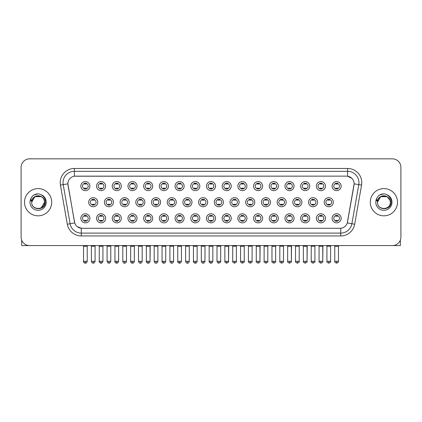 <?xml version="1.0" encoding="UTF-8"?>
<svg xmlns="http://www.w3.org/2000/svg" width="422" height="422" viewBox="0 0 422 422"><rect width="100%" height="100%" fill="white"/><g stroke="black" fill="none" stroke-linecap="round" stroke-linejoin="round"><path stroke-width="0.63" d="M105.621 218.311A4.536 4.536 0 0 1 101.085 222.848A4.536 4.536 0 0 1 96.548 218.311A4.536 4.536 0 0 1 101.085 213.78A4.536 4.536 0 0 1 105.621 218.311M98.252 218.311A2.833 2.833 0 0 0 101.085 221.149A2.833 2.833 0 0 0 103.917 218.311A2.833 2.833 0 0 0 101.085 215.478A2.833 2.833 0 0 0 98.252 218.311M121.32 218.311A4.536 4.536 0 0 1 116.788 222.848A4.536 4.536 0 0 1 112.252 218.311A4.536 4.536 0 0 1 116.788 213.78A4.536 4.536 0 0 1 121.32 218.311M113.951 218.311A2.833 2.833 0 0 0 116.788 221.149A2.833 2.833 0 0 0 119.621 218.311A2.833 2.833 0 0 0 116.788 215.478A2.833 2.833 0 0 0 113.951 218.311M137.023 218.311A4.536 4.536 0 0 1 132.487 222.848A4.536 4.536 0 0 1 127.956 218.311A4.536 4.536 0 0 1 132.487 213.78A4.536 4.536 0 0 1 137.023 218.311M129.654 218.311A2.833 2.833 0 0 0 132.487 221.149A2.833 2.833 0 0 0 135.325 218.311A2.833 2.833 0 0 0 132.487 215.478A2.833 2.833 0 0 0 129.654 218.311M152.727 218.311A4.536 4.536 0 0 1 148.191 222.848A4.536 4.536 0 0 1 143.654 218.311A4.536 4.536 0 0 1 148.191 213.78A4.536 4.536 0 0 1 152.727 218.311M145.358 218.311A2.833 2.833 0 0 0 148.191 221.149A2.833 2.833 0 0 0 151.023 218.311A2.833 2.833 0 0 0 148.191 215.478A2.833 2.833 0 0 0 145.358 218.311M168.431 218.311A4.536 4.536 0 0 1 163.894 222.848A4.536 4.536 0 0 1 159.358 218.311A4.536 4.536 0 0 1 163.894 213.78A4.536 4.536 0 0 1 168.431 218.311M161.062 218.311A2.833 2.833 0 0 0 163.894 221.149A2.833 2.833 0 0 0 166.727 218.311A2.833 2.833 0 0 0 163.894 215.478A2.833 2.833 0 0 0 161.062 218.311M184.129 218.311A4.536 4.536 0 0 1 179.598 222.848A4.536 4.536 0 0 1 175.061 218.311A4.536 4.536 0 0 1 179.598 213.78A4.536 4.536 0 0 1 184.129 218.311M176.76 218.311A2.833 2.833 0 0 0 179.598 221.149A2.833 2.833 0 0 0 182.431 218.311A2.833 2.833 0 0 0 179.598 215.478A2.833 2.833 0 0 0 176.76 218.311M199.833 218.311A4.536 4.536 0 0 1 195.296 222.848A4.536 4.536 0 0 1 190.765 218.311A4.536 4.536 0 0 1 195.296 213.78A4.536 4.536 0 0 1 199.833 218.311M192.464 218.311A2.833 2.833 0 0 0 195.296 221.149A2.833 2.833 0 0 0 198.134 218.311A2.833 2.833 0 0 0 195.296 215.478A2.833 2.833 0 0 0 192.464 218.311M215.536 218.311A4.536 4.536 0 0 1 211 222.848A4.536 4.536 0 0 1 206.463 218.311A4.536 4.536 0 0 1 211 213.78A4.536 4.536 0 0 1 215.536 218.311M208.167 218.311A2.833 2.833 0 0 0 211 221.149A2.833 2.833 0 0 0 213.833 218.311A2.833 2.833 0 0 0 211 215.478A2.833 2.833 0 0 0 208.167 218.311M231.235 218.311A4.536 4.536 0 0 1 226.704 222.848A4.536 4.536 0 0 1 222.167 218.311A4.536 4.536 0 0 1 226.704 213.78A4.536 4.536 0 0 1 231.235 218.311M223.866 218.311A2.833 2.833 0 0 0 226.704 221.149A2.833 2.833 0 0 0 229.536 218.311A2.833 2.833 0 0 0 226.704 215.478A2.833 2.833 0 0 0 223.866 218.311M246.939 218.311A4.536 4.536 0 0 1 242.402 222.848A4.536 4.536 0 0 1 237.871 218.311A4.536 4.536 0 0 1 242.402 213.78A4.536 4.536 0 0 1 246.939 218.311M239.569 218.311A2.833 2.833 0 0 0 242.402 221.149A2.833 2.833 0 0 0 245.24 218.311A2.833 2.833 0 0 0 242.402 215.478A2.833 2.833 0 0 0 239.569 218.311M262.642 218.311A4.536 4.536 0 0 1 258.106 222.848A4.536 4.536 0 0 1 253.569 218.311A4.536 4.536 0 0 1 258.106 213.78A4.536 4.536 0 0 1 262.642 218.311M255.273 218.311A2.833 2.833 0 0 0 258.106 221.149A2.833 2.833 0 0 0 260.938 218.311A2.833 2.833 0 0 0 258.106 215.478A2.833 2.833 0 0 0 255.273 218.311M278.346 218.311A4.536 4.536 0 0 1 273.809 222.848A4.536 4.536 0 0 1 269.273 218.311A4.536 4.536 0 0 1 273.809 213.78A4.536 4.536 0 0 1 278.346 218.311M270.977 218.311A2.833 2.833 0 0 0 273.809 221.149A2.833 2.833 0 0 0 276.642 218.311A2.833 2.833 0 0 0 273.809 215.478A2.833 2.833 0 0 0 270.977 218.311M294.044 218.311A4.536 4.536 0 0 1 289.513 222.848A4.536 4.536 0 0 1 284.977 218.311A4.536 4.536 0 0 1 289.513 213.78A4.536 4.536 0 0 1 294.044 218.311M286.675 218.311A2.833 2.833 0 0 0 289.513 221.149A2.833 2.833 0 0 0 292.346 218.311A2.833 2.833 0 0 0 289.513 215.478A2.833 2.833 0 0 0 286.675 218.311M309.748 218.311A4.536 4.536 0 0 1 305.212 222.848A4.536 4.536 0 0 1 300.68 218.311A4.536 4.536 0 0 1 305.212 213.78A4.536 4.536 0 0 1 309.748 218.311M302.379 218.311A2.833 2.833 0 0 0 305.212 221.149A2.833 2.833 0 0 0 308.049 218.311A2.833 2.833 0 0 0 305.212 215.478A2.833 2.833 0 0 0 302.379 218.311M325.452 218.311A4.536 4.536 0 0 1 320.915 222.848A4.536 4.536 0 0 1 316.379 218.311A4.536 4.536 0 0 1 320.915 213.78A4.536 4.536 0 0 1 325.452 218.311M318.082 218.311A2.833 2.833 0 0 0 320.915 221.149A2.833 2.833 0 0 0 323.748 218.311A2.833 2.833 0 0 0 320.915 215.478A2.833 2.833 0 0 0 318.082 218.311M341.15 218.311A4.536 4.536 0 0 1 336.619 222.848A4.536 4.536 0 0 1 332.082 218.311A4.536 4.536 0 0 1 336.619 213.78A4.536 4.536 0 0 1 341.15 218.311M333.781 218.311A2.833 2.833 0 0 0 336.619 221.149A2.833 2.833 0 0 0 339.452 218.311A2.833 2.833 0 0 0 336.619 215.478A2.833 2.833 0 0 0 333.781 218.311M89.918 218.311A4.536 4.536 0 0 1 85.381 222.848A4.536 4.536 0 0 1 80.85 218.311A4.536 4.536 0 0 1 85.381 213.78A4.536 4.536 0 0 1 89.918 218.311M82.548 218.311A2.833 2.833 0 0 0 85.381 221.149A2.833 2.833 0 0 0 88.219 218.311A2.833 2.833 0 0 0 85.381 215.478A2.833 2.833 0 0 0 82.548 218.311M113.471 202.212A4.536 4.536 0 0 1 108.934 206.748A4.536 4.536 0 0 1 104.403 202.212A4.536 4.536 0 0 1 108.934 197.681A4.536 4.536 0 0 1 113.471 202.212M106.101 202.212A2.833 2.833 0 0 0 108.934 205.05A2.833 2.833 0 0 0 111.772 202.212A2.833 2.833 0 0 0 108.934 199.379A2.833 2.833 0 0 0 106.101 202.212M129.174 202.212A4.536 4.536 0 0 1 124.638 206.748A4.536 4.536 0 0 1 120.101 202.212A4.536 4.536 0 0 1 124.638 197.681A4.536 4.536 0 0 1 129.174 202.212M121.805 202.212A2.833 2.833 0 0 0 124.638 205.05A2.833 2.833 0 0 0 127.47 202.212A2.833 2.833 0 0 0 124.638 199.379A2.833 2.833 0 0 0 121.805 202.212M144.873 202.212A4.536 4.536 0 0 1 140.341 206.748A4.536 4.536 0 0 1 135.805 202.212A4.536 4.536 0 0 1 140.341 197.681A4.536 4.536 0 0 1 144.873 202.212M137.503 202.212A2.833 2.833 0 0 0 140.341 205.05A2.833 2.833 0 0 0 143.174 202.212A2.833 2.833 0 0 0 140.341 199.379A2.833 2.833 0 0 0 137.503 202.212M160.576 202.212A4.536 4.536 0 0 1 156.04 206.748A4.536 4.536 0 0 1 151.509 202.212A4.536 4.536 0 0 1 156.04 197.681A4.536 4.536 0 0 1 160.576 202.212M153.207 202.212A2.833 2.833 0 0 0 156.04 205.05A2.833 2.833 0 0 0 158.878 202.212A2.833 2.833 0 0 0 156.04 199.379A2.833 2.833 0 0 0 153.207 202.212M176.28 202.212A4.536 4.536 0 0 1 171.743 206.748A4.536 4.536 0 0 1 167.212 202.212A4.536 4.536 0 0 1 171.743 197.681A4.536 4.536 0 0 1 176.28 202.212M168.911 202.212A2.833 2.833 0 0 0 171.743 205.05A2.833 2.833 0 0 0 174.581 202.212A2.833 2.833 0 0 0 171.743 199.379A2.833 2.833 0 0 0 168.911 202.212M191.984 202.212A4.536 4.536 0 0 1 187.447 206.748A4.536 4.536 0 0 1 182.911 202.212A4.536 4.536 0 0 1 187.447 197.681A4.536 4.536 0 0 1 191.984 202.212M184.614 202.212A2.833 2.833 0 0 0 187.447 205.05A2.833 2.833 0 0 0 190.28 202.212A2.833 2.833 0 0 0 187.447 199.379A2.833 2.833 0 0 0 184.614 202.212M207.682 202.212A4.536 4.536 0 0 1 203.151 206.748A4.536 4.536 0 0 1 198.614 202.212A4.536 4.536 0 0 1 203.151 197.681A4.536 4.536 0 0 1 207.682 202.212M200.313 202.212A2.833 2.833 0 0 0 203.151 205.05A2.833 2.833 0 0 0 205.983 202.212A2.833 2.833 0 0 0 203.151 199.379A2.833 2.833 0 0 0 200.313 202.212M223.386 202.212A4.536 4.536 0 0 1 218.849 206.748A4.536 4.536 0 0 1 214.318 202.212A4.536 4.536 0 0 1 218.849 197.681A4.536 4.536 0 0 1 223.386 202.212M216.017 202.212A2.833 2.833 0 0 0 218.849 205.05A2.833 2.833 0 0 0 221.687 202.212A2.833 2.833 0 0 0 218.849 199.379A2.833 2.833 0 0 0 216.017 202.212M239.089 202.212A4.536 4.536 0 0 1 234.553 206.748A4.536 4.536 0 0 1 230.016 202.212A4.536 4.536 0 0 1 234.553 197.681A4.536 4.536 0 0 1 239.089 202.212M231.72 202.212A2.833 2.833 0 0 0 234.553 205.05A2.833 2.833 0 0 0 237.386 202.212A2.833 2.833 0 0 0 234.553 199.379A2.833 2.833 0 0 0 231.72 202.212M254.788 202.212A4.536 4.536 0 0 1 250.257 206.748A4.536 4.536 0 0 1 245.72 202.212A4.536 4.536 0 0 1 250.257 197.681A4.536 4.536 0 0 1 254.788 202.212M247.419 202.212A2.833 2.833 0 0 0 250.257 205.05A2.833 2.833 0 0 0 253.089 202.212A2.833 2.833 0 0 0 250.257 199.379A2.833 2.833 0 0 0 247.419 202.212M270.491 202.212A4.536 4.536 0 0 1 265.96 206.748A4.536 4.536 0 0 1 261.424 202.212A4.536 4.536 0 0 1 265.96 197.681A4.536 4.536 0 0 1 270.491 202.212M263.122 202.212A2.833 2.833 0 0 0 265.96 205.05A2.833 2.833 0 0 0 268.793 202.212A2.833 2.833 0 0 0 265.96 199.379A2.833 2.833 0 0 0 263.122 202.212M286.195 202.212A4.536 4.536 0 0 1 281.659 206.748A4.536 4.536 0 0 1 277.127 202.212A4.536 4.536 0 0 1 281.659 197.681A4.536 4.536 0 0 1 286.195 202.212M278.826 202.212A2.833 2.833 0 0 0 281.659 205.05A2.833 2.833 0 0 0 284.497 202.212A2.833 2.833 0 0 0 281.659 199.379A2.833 2.833 0 0 0 278.826 202.212M301.899 202.212A4.536 4.536 0 0 1 297.362 206.748A4.536 4.536 0 0 1 292.826 202.212A4.536 4.536 0 0 1 297.362 197.681A4.536 4.536 0 0 1 301.899 202.212M294.53 202.212A2.833 2.833 0 0 0 297.362 205.05A2.833 2.833 0 0 0 300.195 202.212A2.833 2.833 0 0 0 297.362 199.379A2.833 2.833 0 0 0 294.53 202.212M317.597 202.212A4.536 4.536 0 0 1 313.066 206.748A4.536 4.536 0 0 1 308.529 202.212A4.536 4.536 0 0 1 313.066 197.681A4.536 4.536 0 0 1 317.597 202.212M310.228 202.212A2.833 2.833 0 0 0 313.066 205.05A2.833 2.833 0 0 0 315.899 202.212A2.833 2.833 0 0 0 313.066 199.379A2.833 2.833 0 0 0 310.228 202.212M333.301 202.212A4.536 4.536 0 0 1 328.764 206.748A4.536 4.536 0 0 1 324.233 202.212A4.536 4.536 0 0 1 328.764 197.681A4.536 4.536 0 0 1 333.301 202.212M325.932 202.212A2.833 2.833 0 0 0 328.764 205.05A2.833 2.833 0 0 0 331.602 202.212A2.833 2.833 0 0 0 328.764 199.379A2.833 2.833 0 0 0 325.932 202.212M97.767 202.212A4.536 4.536 0 0 1 93.236 206.748A4.536 4.536 0 0 1 88.699 202.212A4.536 4.536 0 0 1 93.236 197.681A4.536 4.536 0 0 1 97.767 202.212M90.398 202.212A2.833 2.833 0 0 0 93.236 205.05A2.833 2.833 0 0 0 96.068 202.212A2.833 2.833 0 0 0 93.236 199.379A2.833 2.833 0 0 0 90.398 202.212M105.621 186.113A4.536 4.536 0 0 1 101.085 190.649A4.536 4.536 0 0 1 96.548 186.113A4.536 4.536 0 0 1 101.085 181.581A4.536 4.536 0 0 1 105.621 186.113M98.252 186.113A2.833 2.833 0 0 0 101.085 188.95A2.833 2.833 0 0 0 103.917 186.113A2.833 2.833 0 0 0 101.085 183.28A2.833 2.833 0 0 0 98.252 186.113M121.32 186.113A4.536 4.536 0 0 1 116.788 190.649A4.536 4.536 0 0 1 112.252 186.113A4.536 4.536 0 0 1 116.788 181.581A4.536 4.536 0 0 1 121.32 186.113M113.951 186.113A2.833 2.833 0 0 0 116.788 188.95A2.833 2.833 0 0 0 119.621 186.113A2.833 2.833 0 0 0 116.788 183.28A2.833 2.833 0 0 0 113.951 186.113M137.023 186.113A4.536 4.536 0 0 1 132.487 190.649A4.536 4.536 0 0 1 127.956 186.113A4.536 4.536 0 0 1 132.487 181.581A4.536 4.536 0 0 1 137.023 186.113M129.654 186.113A2.833 2.833 0 0 0 132.487 188.95A2.833 2.833 0 0 0 135.325 186.113A2.833 2.833 0 0 0 132.487 183.28A2.833 2.833 0 0 0 129.654 186.113M152.727 186.113A4.536 4.536 0 0 1 148.191 190.649A4.536 4.536 0 0 1 143.654 186.113A4.536 4.536 0 0 1 148.191 181.581A4.536 4.536 0 0 1 152.727 186.113M145.358 186.113A2.833 2.833 0 0 0 148.191 188.95A2.833 2.833 0 0 0 151.023 186.113A2.833 2.833 0 0 0 148.191 183.28A2.833 2.833 0 0 0 145.358 186.113M168.431 186.113A4.536 4.536 0 0 1 163.894 190.649A4.536 4.536 0 0 1 159.358 186.113A4.536 4.536 0 0 1 163.894 181.581A4.536 4.536 0 0 1 168.431 186.113M161.062 186.113A2.833 2.833 0 0 0 163.894 188.95A2.833 2.833 0 0 0 166.727 186.113A2.833 2.833 0 0 0 163.894 183.28A2.833 2.833 0 0 0 161.062 186.113M184.129 186.113A4.536 4.536 0 0 1 179.598 190.649A4.536 4.536 0 0 1 175.061 186.113A4.536 4.536 0 0 1 179.598 181.581A4.536 4.536 0 0 1 184.129 186.113M176.76 186.113A2.833 2.833 0 0 0 179.598 188.95A2.833 2.833 0 0 0 182.431 186.113A2.833 2.833 0 0 0 179.598 183.28A2.833 2.833 0 0 0 176.76 186.113M199.833 186.113A4.536 4.536 0 0 1 195.296 190.649A4.536 4.536 0 0 1 190.765 186.113A4.536 4.536 0 0 1 195.296 181.581A4.536 4.536 0 0 1 199.833 186.113M192.464 186.113A2.833 2.833 0 0 0 195.296 188.95A2.833 2.833 0 0 0 198.134 186.113A2.833 2.833 0 0 0 195.296 183.28A2.833 2.833 0 0 0 192.464 186.113M215.536 186.113A4.536 4.536 0 0 1 211 190.649A4.536 4.536 0 0 1 206.463 186.113A4.536 4.536 0 0 1 211 181.581A4.536 4.536 0 0 1 215.536 186.113M208.167 186.113A2.833 2.833 0 0 0 211 188.95A2.833 2.833 0 0 0 213.833 186.113A2.833 2.833 0 0 0 211 183.28A2.833 2.833 0 0 0 208.167 186.113M231.235 186.113A4.536 4.536 0 0 1 226.704 190.649A4.536 4.536 0 0 1 222.167 186.113A4.536 4.536 0 0 1 226.704 181.581A4.536 4.536 0 0 1 231.235 186.113M223.866 186.113A2.833 2.833 0 0 0 226.704 188.95A2.833 2.833 0 0 0 229.536 186.113A2.833 2.833 0 0 0 226.704 183.28A2.833 2.833 0 0 0 223.866 186.113M246.939 186.113A4.536 4.536 0 0 1 242.402 190.649A4.536 4.536 0 0 1 237.871 186.113A4.536 4.536 0 0 1 242.402 181.581A4.536 4.536 0 0 1 246.939 186.113M239.569 186.113A2.833 2.833 0 0 0 242.402 188.95A2.833 2.833 0 0 0 245.24 186.113A2.833 2.833 0 0 0 242.402 183.28A2.833 2.833 0 0 0 239.569 186.113M262.642 186.113A4.536 4.536 0 0 1 258.106 190.649A4.536 4.536 0 0 1 253.569 186.113A4.536 4.536 0 0 1 258.106 181.581A4.536 4.536 0 0 1 262.642 186.113M255.273 186.113A2.833 2.833 0 0 0 258.106 188.95A2.833 2.833 0 0 0 260.938 186.113A2.833 2.833 0 0 0 258.106 183.28A2.833 2.833 0 0 0 255.273 186.113M278.346 186.113A4.536 4.536 0 0 1 273.809 190.649A4.536 4.536 0 0 1 269.273 186.113A4.536 4.536 0 0 1 273.809 181.581A4.536 4.536 0 0 1 278.346 186.113M270.977 186.113A2.833 2.833 0 0 0 273.809 188.95A2.833 2.833 0 0 0 276.642 186.113A2.833 2.833 0 0 0 273.809 183.28A2.833 2.833 0 0 0 270.977 186.113M294.044 186.113A4.536 4.536 0 0 1 289.513 190.649A4.536 4.536 0 0 1 284.977 186.113A4.536 4.536 0 0 1 289.513 181.581A4.536 4.536 0 0 1 294.044 186.113M286.675 186.113A2.833 2.833 0 0 0 289.513 188.95A2.833 2.833 0 0 0 292.346 186.113A2.833 2.833 0 0 0 289.513 183.28A2.833 2.833 0 0 0 286.675 186.113M309.748 186.113A4.536 4.536 0 0 1 305.212 190.649A4.536 4.536 0 0 1 300.68 186.113A4.536 4.536 0 0 1 305.212 181.581A4.536 4.536 0 0 1 309.748 186.113M302.379 186.113A2.833 2.833 0 0 0 305.212 188.95A2.833 2.833 0 0 0 308.049 186.113A2.833 2.833 0 0 0 305.212 183.28A2.833 2.833 0 0 0 302.379 186.113M325.452 186.113A4.536 4.536 0 0 1 320.915 190.649A4.536 4.536 0 0 1 316.379 186.113A4.536 4.536 0 0 1 320.915 181.581A4.536 4.536 0 0 1 325.452 186.113M318.082 186.113A2.833 2.833 0 0 0 320.915 188.95A2.833 2.833 0 0 0 323.748 186.113A2.833 2.833 0 0 0 320.915 183.28A2.833 2.833 0 0 0 318.082 186.113M341.15 186.113A4.536 4.536 0 0 1 336.619 190.649A4.536 4.536 0 0 1 332.082 186.113A4.536 4.536 0 0 1 336.619 181.581A4.536 4.536 0 0 1 341.15 186.113M333.781 186.113A2.833 2.833 0 0 0 336.619 188.95A2.833 2.833 0 0 0 339.452 186.113A2.833 2.833 0 0 0 336.619 183.28A2.833 2.833 0 0 0 333.781 186.113M89.918 186.113A4.536 4.536 0 0 1 85.381 190.649A4.536 4.536 0 0 1 80.85 186.113A4.536 4.536 0 0 1 85.381 181.581A4.536 4.536 0 0 1 89.918 186.113M82.548 186.113A2.833 2.833 0 0 0 85.381 188.95A2.833 2.833 0 0 0 88.219 186.113A2.833 2.833 0 0 0 85.381 183.28A2.833 2.833 0 0 0 82.548 186.113M67.325 224.23L60.43 185.116A14.174 14.174 0 0 1 74.383 168.483L347.617 168.483A14.174 14.174 0 0 1 361.57 185.116L354.675 224.23A14.174 14.174 0 0 1 340.718 235.94L81.282 235.94A14.174 14.174 0 0 1 67.325 224.23L74.715 222.927L67.984 185.121A7.654 7.654 0 0 1 75.517 176.138L346.483 176.138A7.654 7.654 0 0 1 354.016 185.121L347.522 221.967A7.654 7.654 0 0 1 339.984 228.291L82.016 228.291A7.654 7.654 0 0 1 74.478 221.967L67.868 183.807L63.221 184.625A11.336 11.336 0 0 1 74.383 171.321L347.617 171.321A11.336 11.336 0 0 1 358.779 184.625L351.885 223.739A11.336 11.336 0 0 1 340.718 233.108L81.282 233.108A11.336 11.336 0 0 1 70.115 223.739L63.221 184.625A11.336 11.336 0 0 1 63.047 182.657M24.502 202.212A13.604 13.604 0 0 0 38.107 215.816A13.604 13.604 0 0 0 51.711 202.212A13.604 13.604 0 0 0 38.107 188.608A13.604 13.604 0 0 0 24.502 202.212A13.604 13.604 0 0 0 38.107 215.816A13.604 13.604 0 0 0 51.711 202.212A13.604 13.604 0 0 0 38.107 188.608A13.604 13.604 0 0 0 24.502 202.212M370.289 202.212A13.604 13.604 0 0 0 383.893 215.816A13.604 13.604 0 0 0 397.498 202.212A13.604 13.604 0 0 0 383.893 188.608A13.604 13.604 0 0 0 370.289 202.212A13.604 13.604 0 0 0 383.893 215.816A13.604 13.604 0 0 0 397.498 202.212A13.604 13.604 0 0 0 383.893 188.608A13.604 13.604 0 0 0 370.289 202.212M74.383 168.483L74.383 176.222L346.483 176.138L347.617 176.222L351.89 178.379M67.868 183.792L67.953 182.657M339.984 228.291L82.016 228.291M81.282 235.94L81.282 228.255L77.2 226.582M361.57 185.116L354.132 183.807L347.285 222.927L354.675 224.23M400.9 167.349A8.503 8.503 0 0 0 392.397 158.846L29.603 158.846A8.503 8.503 0 0 0 21.1 167.349L21.1 237.074A8.503 8.503 0 0 0 29.603 245.578L392.397 245.578A8.503 8.503 0 0 0 400.9 237.074L400.9 167.349L400.9 237.074M21.1 167.349L21.1 237.074M392.397 158.846L29.603 158.846M29.603 245.578L392.397 245.578M84.532 189.114L84.532 188.117A2.173 2.173 0 0 0 86.23 188.117L86.23 189.114M86.23 183.116L86.23 184.113A2.173 2.173 0 0 0 84.532 184.113L84.532 183.116M92.381 205.213L92.381 204.216A2.173 2.173 0 0 0 94.085 204.216L94.085 205.213M93.236 261.308L91.389 261.308C91.711 262.621 92.328 263.238 93.236 263.154L93.236 261.308L95.077 261.308L95.077 246.2L91.389 246.2L91.236 245.578M95.077 246.2L95.23 245.578M94.085 199.216L94.085 200.213A2.173 2.173 0 0 0 92.381 200.213L92.381 199.216M84.532 221.313L84.532 220.316A2.173 2.173 0 0 0 86.23 220.316L86.23 221.313M85.381 261.308L83.54 261.308C83.166 261.898 83.783 262.51 85.381 263.154L85.381 261.308L87.227 261.308L87.227 246.258L83.54 246.258L83.371 245.578M87.227 246.258L87.396 245.578M86.23 215.315L86.23 216.312A2.173 2.173 0 0 0 84.532 216.312L84.532 215.315M100.236 189.114L100.236 188.117A2.173 2.173 0 0 0 101.934 188.117L101.934 189.114M101.934 183.116L101.934 184.113A2.173 2.173 0 0 0 100.236 184.113L100.236 183.116M115.939 189.114L115.939 188.117A2.173 2.173 0 0 0 117.638 188.117L117.638 189.114M117.638 183.116L117.638 184.113A2.173 2.173 0 0 0 115.939 184.113L115.939 183.116M131.638 189.114L131.638 188.117A2.173 2.173 0 0 0 133.341 188.117L133.341 189.114M133.341 183.116L133.341 184.113A2.173 2.173 0 0 0 131.638 184.113L131.638 183.116M147.341 189.114L147.341 188.117A2.173 2.173 0 0 0 149.04 188.117L149.04 189.114M149.04 183.116L149.04 184.113A2.173 2.173 0 0 0 147.341 184.113L147.341 183.116M108.085 205.213L108.085 204.216A2.173 2.173 0 0 0 109.789 204.216L109.789 205.213M108.934 261.308L107.093 261.308C107.415 262.621 108.027 263.238 108.934 263.154L108.934 261.308L110.78 261.308L110.78 246.2L107.093 246.2L106.94 245.578M110.78 246.2L110.933 245.578M109.789 199.216L109.789 200.213A2.173 2.173 0 0 0 108.085 200.213L108.085 199.216M123.788 205.213L123.788 204.216A2.173 2.173 0 0 0 125.487 204.216L125.487 205.213M124.638 261.308L122.797 261.308C123.118 262.621 123.73 263.238 124.638 263.154L124.638 261.308L126.479 261.308L126.479 246.2L122.797 246.2L122.638 245.578M126.479 246.2L126.637 245.578M125.487 199.216L125.487 200.213A2.173 2.173 0 0 0 123.788 200.213L123.788 199.216M139.492 205.213L139.492 204.216A2.173 2.173 0 0 0 141.191 204.216L141.191 205.213M140.341 261.308L138.5 261.308C138.817 262.621 139.434 263.238 140.341 263.154L140.341 261.308L142.182 261.308L142.182 246.2L138.5 246.2L138.342 245.578M142.182 246.2L142.341 245.578M141.191 199.216L141.191 200.213A2.173 2.173 0 0 0 139.492 200.213L139.492 199.216M100.236 221.313L100.236 220.316A2.173 2.173 0 0 0 101.934 220.316L101.934 221.313M101.085 261.308L99.244 261.308C98.869 261.898 99.481 262.51 101.085 263.154L101.085 261.308L102.926 261.308L102.926 246.258L99.244 246.258L99.07 245.578M102.926 246.258L103.095 245.578M101.934 215.315L101.934 216.312A2.173 2.173 0 0 0 100.236 216.312L100.236 215.315M115.939 221.313L115.939 220.316A2.173 2.173 0 0 0 117.638 220.316L117.638 221.313M116.788 261.308L114.942 261.308C114.573 261.898 115.185 262.51 116.788 263.154L116.788 261.308L118.629 261.308L118.629 246.258L114.942 246.258L114.773 245.578M118.629 246.258L118.798 245.578M117.638 215.315L117.638 216.312A2.173 2.173 0 0 0 115.939 216.312L115.939 215.315M131.638 221.313L131.638 220.316A2.173 2.173 0 0 0 133.341 220.316L133.341 221.313M132.487 261.308L130.646 261.308C130.271 261.898 130.889 262.51 132.487 263.154L132.487 261.308L134.333 261.308L134.333 246.258L130.646 246.258L130.477 245.578M134.333 246.258L134.502 245.578M133.341 215.315L133.341 216.312A2.173 2.173 0 0 0 131.638 216.312L131.638 215.315M147.341 221.313L147.341 220.316A2.173 2.173 0 0 0 149.04 220.316L149.04 221.313M148.191 261.308L146.35 261.308C145.975 261.898 146.587 262.51 148.191 263.154L148.191 261.308L150.032 261.308L150.032 246.258L146.35 246.258L146.181 245.578M146.35 261.308L146.35 246.258L146.35 261.308C146.671 262.621 147.283 263.238 148.191 263.154C149.098 263.238 149.71 262.621 150.032 261.308L150.206 245.578M149.04 215.315L149.04 216.312A2.173 2.173 0 0 0 147.341 216.312L147.341 215.315M163.045 221.313L163.045 220.316A2.173 2.173 0 0 0 164.744 220.316L164.744 221.313M163.894 261.308L162.053 261.308C162.375 262.621 162.987 263.238 163.894 263.154L163.894 261.308L165.735 261.308L165.735 246.258L162.053 246.258L161.879 245.578M165.735 246.258L165.904 245.578M164.744 215.315L164.744 216.312A2.173 2.173 0 0 0 163.045 216.312L163.045 215.315M178.743 221.313L178.743 220.316A2.173 2.173 0 0 0 180.447 220.316L180.447 221.313M179.598 261.308L177.752 261.308C178.073 262.621 178.691 263.238 179.598 263.154L179.598 261.308L181.439 261.308L181.439 246.258L177.752 246.258L177.583 245.578M181.439 246.258L181.608 245.578M180.447 215.315L180.447 216.312A2.173 2.173 0 0 0 178.743 216.312L178.743 215.315M194.447 221.313L194.447 220.316A2.173 2.173 0 0 0 196.146 220.316L196.146 221.313M195.296 261.308L193.455 261.308C193.777 262.621 194.389 263.238 195.296 263.154L195.296 261.308L197.143 261.308L197.143 246.258L193.455 246.258L193.287 245.578M197.143 246.258L197.311 245.578M196.146 215.315L196.146 216.312A2.173 2.173 0 0 0 194.447 216.312L194.447 215.315M210.151 221.313L210.151 220.316A2.173 2.173 0 0 0 211.849 220.316L211.849 221.313M211 261.308L209.159 261.308C209.481 262.621 210.093 263.238 211 263.154L211 261.308L212.841 261.308L212.841 246.258L209.159 246.258L208.99 245.578M212.841 246.258L213.01 245.578M211.849 215.315L211.849 216.312A2.173 2.173 0 0 0 210.151 216.312L210.151 215.315M225.854 221.313L225.854 220.316A2.173 2.173 0 0 0 227.553 220.316L227.553 221.313M226.704 261.308L224.857 261.308C224.488 261.898 225.1 262.51 226.704 263.154L226.704 261.308L228.545 261.308L228.545 246.258L224.857 246.258L224.689 245.578M226.704 263.154C228.302 262.51 228.919 261.898 228.545 261.308L228.713 245.578M227.553 215.315L227.553 216.312A2.173 2.173 0 0 0 225.854 216.312L225.854 215.315M241.553 221.313L241.553 220.316A2.173 2.173 0 0 0 243.257 220.316L243.257 221.313M242.402 261.308L240.561 261.308C240.187 261.898 240.804 262.51 242.402 263.154L242.402 261.308L244.248 261.308L244.248 246.258L240.561 246.258L240.392 245.578M244.248 246.258L244.417 245.578M243.257 215.315L243.257 216.312A2.173 2.173 0 0 0 241.553 216.312L241.553 215.315M257.256 221.313L257.256 220.316A2.173 2.173 0 0 0 258.955 220.316L258.955 221.313M258.106 261.308L256.265 261.308C255.89 261.898 256.502 262.51 258.106 263.154L258.106 261.308L259.947 261.308L259.947 246.258L256.265 246.258L256.096 245.578M258.106 263.154C259.709 262.51 260.321 261.898 259.947 261.308L260.121 245.578M258.955 215.315L258.955 216.312A2.173 2.173 0 0 0 257.256 216.312L257.256 215.315M272.96 221.313L272.96 220.316A2.173 2.173 0 0 0 274.659 220.316L274.659 221.313M273.809 261.308L271.968 261.308C271.594 261.898 272.206 262.51 273.809 263.154L273.809 261.308L275.65 261.308L275.65 246.258L271.968 246.258L271.794 245.578M275.65 246.258L275.819 245.578M274.659 215.315L274.659 216.312A2.173 2.173 0 0 0 272.96 216.312L272.96 215.315M288.659 221.313L288.659 220.316A2.173 2.173 0 0 0 290.362 220.316L290.362 221.313M289.513 261.308L287.667 261.308C287.292 261.898 287.909 262.51 289.513 263.154L289.513 261.308L291.354 261.308L291.354 246.258L287.667 246.258L287.498 245.578M289.513 263.154C291.111 262.51 291.729 261.898 291.354 261.308L291.523 245.578M290.362 215.315L290.362 216.312A2.173 2.173 0 0 0 288.659 216.312L288.659 215.315M304.362 221.313L304.362 220.316A2.173 2.173 0 0 0 306.061 220.316L306.061 221.313M305.212 261.308L303.371 261.308C302.996 261.898 303.613 262.51 305.212 263.154L305.212 261.308L307.058 261.308L307.058 246.258L303.371 246.258L303.202 245.578M305.212 263.154C306.815 262.51 307.427 261.898 307.058 261.308L307.227 245.578M306.061 215.315L306.061 216.312A2.173 2.173 0 0 0 304.362 216.312L304.362 215.315M320.066 221.313L320.066 220.316A2.173 2.173 0 0 0 321.764 220.316L321.764 221.313M320.915 261.308L319.074 261.308C318.7 261.898 319.312 262.51 320.915 263.154L320.915 261.308L322.756 261.308L322.756 246.258L319.074 246.258L318.905 245.578M320.915 263.154C322.519 262.51 323.131 261.898 322.756 261.308L322.93 245.578M321.764 215.315L321.764 216.312A2.173 2.173 0 0 0 320.066 216.312L320.066 215.315M335.77 221.313L335.77 220.316A2.173 2.173 0 0 0 337.468 220.316L337.468 221.313M336.619 261.308L334.773 261.308C334.403 261.898 335.015 262.51 336.619 263.154L336.619 261.308L338.46 261.308L338.46 246.258L334.773 246.258L334.604 245.578M338.46 246.258L338.629 245.578M337.468 215.315L337.468 216.312A2.173 2.173 0 0 0 335.77 216.312L335.77 215.315M31.993 200.286L31.692 202.212C31.339 210.916 45.418 210.757 45.37 202.212C45.397 198.678 43.819 196.109 40.639 194.51L38.724 193.883C36.413 193.745 34.377 194.426 32.61 195.919L31.455 197.575C30.753 198.762 30.6 199.917 30.996 201.03L33.058 197.971C34.979 196.051 37.268 195.418 39.921 196.066A6.409 6.409 0 0 0 31.993 200.286M39.921 196.066C42.786 197.09 44.315 199.137 44.516 202.212C44.906 210.478 31.307 210.478 31.697 202.212C31.307 193.946 44.906 193.946 44.516 202.212L41.309 207.761M44.141 200.07C42.147 193.345 31.312 195.307 31.697 202.212L34.905 196.663L41.309 196.663M32.631 195.903L33.929 194.98L38.17 193.856L33.929 194.98L32.631 195.903L33.929 194.98L38.17 193.856L33.929 194.98L32.631 195.903M377.785 200.286L377.479 202.212C377.126 210.916 391.205 210.757 391.157 202.212C391.183 198.678 389.606 196.109 386.425 194.51L384.511 193.883C382.2 193.745 380.164 194.426 378.402 195.919L377.247 197.575C376.54 198.762 376.387 199.917 376.783 201.03L378.845 197.971C380.771 196.051 383.055 195.418 385.708 196.066A6.409 6.409 0 0 0 377.785 200.286M390.303 202.212C390.693 210.478 377.094 210.478 377.484 202.212C377.094 193.946 390.693 193.946 390.303 202.212C390.102 199.137 388.572 197.09 385.708 196.066M377.484 202.212L380.691 196.663L387.095 196.663L389.933 200.07M378.418 195.903L379.716 194.98L383.962 193.856L379.716 194.98L378.418 195.903L379.716 194.98L383.962 193.856L379.716 194.98L378.418 195.903M21.664 240.129L21.664 245.578L54.544 245.578M400.336 240.129L400.336 245.578L367.457 245.578M163.045 189.114L163.045 188.117A2.173 2.173 0 0 0 164.744 188.117L164.744 189.114M164.744 183.116L164.744 184.113A2.173 2.173 0 0 0 163.045 184.113L163.045 183.116M178.743 189.114L178.743 188.117A2.173 2.173 0 0 0 180.447 188.117L180.447 189.114M180.447 183.116L180.447 184.113A2.173 2.173 0 0 0 178.743 184.113L178.743 183.116M194.447 189.114L194.447 188.117A2.173 2.173 0 0 0 196.146 188.117L196.146 189.114M196.146 183.116L196.146 184.113A2.173 2.173 0 0 0 194.447 184.113L194.447 183.116M155.19 205.213L155.19 204.216A2.173 2.173 0 0 0 156.894 204.216L156.894 205.213M156.04 261.308L154.199 261.308C154.521 262.621 155.138 263.238 156.04 263.154L156.04 261.308L157.886 261.308L157.886 246.2L154.199 246.2L154.046 245.578M157.886 246.2L158.039 245.578M156.894 199.216L156.894 200.213A2.173 2.173 0 0 0 155.19 200.213L155.19 199.216M170.894 205.213L170.894 204.216A2.173 2.173 0 0 0 172.593 204.216L172.593 205.213M171.743 261.308L169.902 261.308C170.224 262.621 170.836 263.238 171.743 263.154L171.743 261.308L173.584 261.308L173.584 246.2L169.902 246.2L169.744 245.578M173.584 246.2L173.743 245.578M172.593 199.216L172.593 200.213A2.173 2.173 0 0 0 170.894 200.213L170.894 199.216M186.598 205.213L186.598 204.216A2.173 2.173 0 0 0 188.296 204.216L188.296 205.213M187.447 261.308L185.606 261.308C185.928 262.621 186.54 263.238 187.447 263.154L187.447 261.308L189.288 261.308L189.288 246.2L185.606 246.2L185.448 245.578M189.288 246.2L189.446 245.578M188.296 199.216L188.296 200.213A2.173 2.173 0 0 0 186.598 200.213L186.598 199.216M210.151 189.114L210.151 188.117A2.173 2.173 0 0 0 211.849 188.117L211.849 189.114M211.849 183.116L211.849 184.113A2.173 2.173 0 0 0 210.151 184.113L210.151 183.116M225.854 189.114L225.854 188.117A2.173 2.173 0 0 0 227.553 188.117L227.553 189.114M227.553 183.116L227.553 184.113A2.173 2.173 0 0 0 225.854 184.113L225.854 183.116M241.553 189.114L241.553 188.117A2.173 2.173 0 0 0 243.257 188.117L243.257 189.114M243.257 183.116L243.257 184.113A2.173 2.173 0 0 0 241.553 184.113L241.553 183.116M257.256 189.114L257.256 188.117A2.173 2.173 0 0 0 258.955 188.117L258.955 189.114M258.955 183.116L258.955 184.113A2.173 2.173 0 0 0 257.256 184.113L257.256 183.116M272.96 189.114L272.96 188.117A2.173 2.173 0 0 0 274.659 188.117L274.659 189.114M274.659 183.116L274.659 184.113A2.173 2.173 0 0 0 272.96 184.113L272.96 183.116M202.296 205.213L202.296 204.216A2.173 2.173 0 0 0 204 204.216L204 205.213M203.151 261.308L201.305 261.308C201.626 262.621 202.243 263.238 203.151 263.154L203.151 261.308L204.992 261.308L204.992 246.2L201.305 246.2L201.152 245.578M204.992 246.2L205.145 245.578M204 199.216L204 200.213A2.173 2.173 0 0 0 202.296 200.213L202.296 199.216M218 205.213L218 204.216A2.173 2.173 0 0 0 219.704 204.216L219.704 205.213M218.849 261.308L217.008 261.308C217.33 262.621 217.942 263.238 218.849 263.154L218.849 261.308L220.695 261.308L220.695 246.2L217.008 246.2L216.855 245.578M220.695 246.2L220.848 245.578M219.704 199.216L219.704 200.213A2.173 2.173 0 0 0 218 200.213L218 199.216M233.704 205.213L233.704 204.216A2.173 2.173 0 0 0 235.402 204.216L235.402 205.213M234.553 261.308L232.712 261.308C232.337 261.898 232.949 262.51 234.553 263.154L234.553 261.308L236.394 261.308L236.394 246.2L232.712 246.2L232.554 245.578M236.394 246.2L236.552 245.578M235.402 199.216L235.402 200.213A2.173 2.173 0 0 0 233.704 200.213L233.704 199.216M249.407 205.213L249.407 204.216A2.173 2.173 0 0 0 251.106 204.216L251.106 205.213M250.257 261.308L248.416 261.308C248.041 261.898 248.653 262.51 250.257 263.154L250.257 261.308L252.098 261.308L252.098 246.2L248.416 246.2L248.257 245.578M252.098 246.2L252.256 245.578M251.106 199.216L251.106 200.213A2.173 2.173 0 0 0 249.407 200.213L249.407 199.216M265.106 205.213L265.106 204.216A2.173 2.173 0 0 0 266.81 204.216L266.81 205.213M265.96 261.308L264.114 261.308C263.739 261.898 264.357 262.51 265.96 263.154L265.96 261.308L267.801 261.308L267.801 246.2L264.114 246.2L263.961 245.578M267.801 246.2L267.954 245.578M266.81 199.216L266.81 200.213A2.173 2.173 0 0 0 265.106 200.213L265.106 199.216M288.659 189.114L288.659 188.117A2.173 2.173 0 0 0 290.362 188.117L290.362 189.114M290.362 183.116L290.362 184.113A2.173 2.173 0 0 0 288.659 184.113L288.659 183.116M304.362 189.114L304.362 188.117A2.173 2.173 0 0 0 306.061 188.117L306.061 189.114M306.061 183.116L306.061 184.113A2.173 2.173 0 0 0 304.362 184.113L304.362 183.116M320.066 189.114L320.066 188.117A2.173 2.173 0 0 0 321.764 188.117L321.764 189.114M321.764 183.116L321.764 184.113A2.173 2.173 0 0 0 320.066 184.113L320.066 183.116M335.77 189.114L335.77 188.117A2.173 2.173 0 0 0 337.468 188.117L337.468 189.114M337.468 183.116L337.468 184.113A2.173 2.173 0 0 0 335.77 184.113L335.77 183.116M280.809 205.213L280.809 204.216A2.173 2.173 0 0 0 282.508 204.216L282.508 205.213M281.659 261.308L279.818 261.308C279.443 261.898 280.06 262.51 281.659 263.154L281.659 261.308L283.5 261.308L283.5 246.2L279.818 246.2L279.659 245.578M283.5 246.2L283.658 245.578M282.508 199.216L282.508 200.213A2.173 2.173 0 0 0 280.809 200.213L280.809 199.216M296.513 205.213L296.513 204.216A2.173 2.173 0 0 0 298.212 204.216L298.212 205.213M297.362 261.308L295.521 261.308C295.147 261.898 295.759 262.51 297.362 263.154L297.362 261.308L299.203 261.308L299.203 246.2L295.521 246.2L295.363 245.578M299.203 246.2L299.362 245.578M298.212 199.216L298.212 200.213A2.173 2.173 0 0 0 296.513 200.213L296.513 199.216M312.211 205.213L312.211 204.216A2.173 2.173 0 0 0 313.915 204.216L313.915 205.213M313.066 261.308L311.22 261.308C310.85 261.898 311.462 262.51 313.066 263.154L313.066 261.308L314.907 261.308L314.907 246.2L311.22 246.2L311.067 245.578M314.907 246.2L315.06 245.578M313.915 199.216L313.915 200.213A2.173 2.173 0 0 0 312.211 200.213L312.211 199.216M327.915 205.213L327.915 204.216A2.173 2.173 0 0 0 329.619 204.216L329.619 205.213M328.764 261.308L326.923 261.308C326.549 261.898 327.166 262.51 328.764 263.154L328.764 261.308L330.611 261.308L330.611 246.2L326.923 246.2L326.77 245.578M330.611 246.2L330.764 245.578M329.619 199.216L329.619 200.213A2.173 2.173 0 0 0 327.915 200.213L327.915 199.216M347.617 168.483L347.617 176.222M340.718 228.255L340.718 235.94M60.43 185.116L63.221 184.625M31.455 197.575A8.108 8.108 0 0 0 38.107 210.32A8.108 8.108 0 0 0 40.639 194.51M377.247 197.575A8.108 8.108 0 0 0 383.893 210.32A8.108 8.108 0 0 0 386.425 194.51M91.389 261.308L91.389 246.2M95.077 261.308C94.755 262.621 94.143 263.238 93.236 263.154M83.54 246.258L83.54 261.308C83.862 262.621 84.474 263.238 85.381 263.154C86.288 263.238 86.906 262.621 87.227 261.308M107.093 261.308L107.093 246.2M110.78 261.308C110.459 262.621 109.841 263.238 108.934 263.154M122.797 261.308L122.797 246.2M126.479 261.308C126.157 262.621 125.545 263.238 124.638 263.154M138.5 261.308L138.5 246.2M142.182 261.308C141.861 262.621 141.249 263.238 140.341 263.154M99.244 246.258L99.244 261.308C99.566 262.621 100.178 263.238 101.085 263.154C101.992 263.238 102.604 262.621 102.926 261.308M114.942 246.258L114.942 261.308C115.264 262.621 115.881 263.238 116.788 263.154C117.696 263.238 118.308 262.621 118.629 261.308M130.646 246.258L130.646 261.308C130.968 262.621 131.585 263.238 132.487 263.154C133.394 263.238 134.011 262.621 134.333 261.308M165.735 261.308C165.413 262.621 164.802 263.238 163.894 263.154C162.291 262.51 161.679 261.898 162.053 261.308L162.053 246.258M181.439 261.308C181.117 262.621 180.5 263.238 179.598 263.154C177.994 262.51 177.377 261.898 177.752 261.308L177.752 246.258M195.296 263.154C196.204 263.238 196.821 262.621 197.143 261.308C196.821 262.621 196.204 263.238 195.296 263.154C193.698 262.51 193.081 261.898 193.455 261.308L193.455 246.258M211 263.154C211.907 263.238 212.519 262.621 212.841 261.308C212.519 262.621 211.907 263.238 211 263.154C209.396 262.51 208.784 261.898 209.159 261.308L209.159 246.258M224.857 261.308L224.857 246.258M240.561 261.308L240.561 246.258L240.561 261.308M244.248 261.308C244.623 261.898 244.006 262.51 242.402 263.154M256.265 261.308L256.265 246.258L256.265 261.308M271.968 261.308L271.968 246.258L271.968 261.308M275.65 261.308C276.025 261.898 275.413 262.51 273.809 263.154M287.667 261.308L287.667 246.258M303.371 261.308L303.371 246.258L303.371 261.308M319.074 261.308L319.074 246.258L319.074 261.308M334.773 261.308L334.773 246.258M338.46 261.308C338.834 261.898 338.217 262.51 336.619 263.154M154.199 261.308L154.199 246.2M157.886 261.308C157.564 262.621 156.947 263.238 156.04 263.154M169.902 261.308L169.902 246.2M173.584 261.308C173.268 262.621 172.651 263.238 171.743 263.154M185.606 261.308L185.606 246.2M189.288 261.308C188.966 262.621 188.354 263.238 187.447 263.154M201.305 261.308L201.305 246.2M204.992 261.308C204.67 262.621 204.058 263.238 203.151 263.154M217.008 261.308L217.008 246.2M220.695 261.308C221.065 261.898 220.453 262.51 218.849 263.154M232.712 261.308L232.712 246.2M236.394 261.308C236.768 261.898 236.156 262.51 234.553 263.154M248.416 261.308L248.416 246.2M252.098 261.308C252.472 261.898 251.855 262.51 250.257 263.154M264.114 261.308L264.114 246.2M267.801 261.308C268.176 261.898 267.559 262.51 265.96 263.154M279.818 261.308L279.818 246.2M283.5 261.308C283.874 261.898 283.262 262.51 281.659 263.154M295.521 261.308L295.521 246.2M299.203 261.308C299.578 261.898 298.966 262.51 297.362 263.154M311.22 261.308L311.22 246.2M314.907 261.308C315.281 261.898 314.664 262.51 313.066 263.154M326.923 261.308L326.923 246.2M330.611 261.308C330.98 261.898 330.368 262.51 328.764 263.154"/></g></svg>
